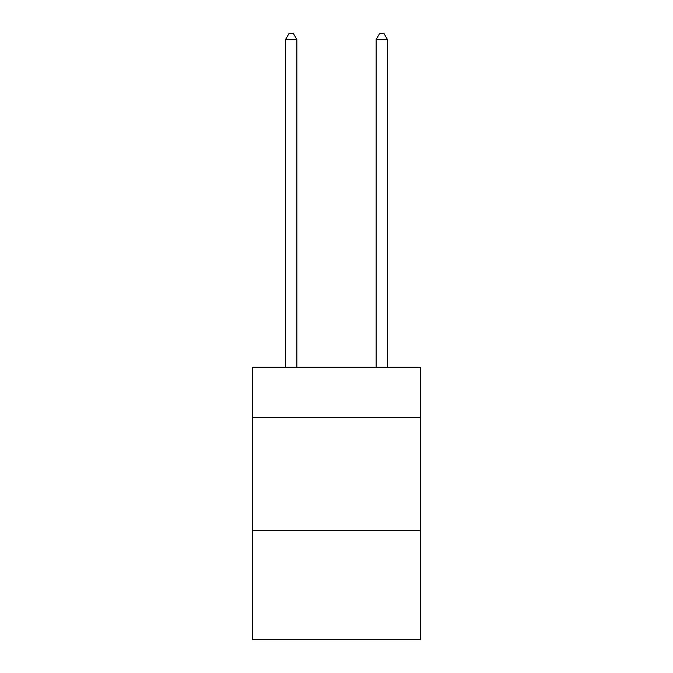 <?xml version="1.0" encoding="UTF-8"?>
<svg xmlns="http://www.w3.org/2000/svg" width="673" height="673" viewBox="0 0 673 673"><rect width="100%" height="100%" fill="white"/><g stroke="black" fill="none" stroke-linecap="round" stroke-linejoin="round"><path stroke-width="1.01" d="M420.314 417.369L420.314 367.534L252.686 367.534L252.686 417.369L420.314 417.369L420.314 639.35L252.686 639.35L252.686 417.369M420.314 530.627L252.686 530.627M296.86 367.534L296.86 39.539L285.537 39.539L285.537 367.534M285.537 39.539L288.936 33.65L293.462 33.65L296.86 39.539M387.463 367.534L387.463 39.539L376.14 39.539L376.14 367.534M376.14 39.539L379.538 33.65L384.064 33.65L387.463 39.539"/></g></svg>
